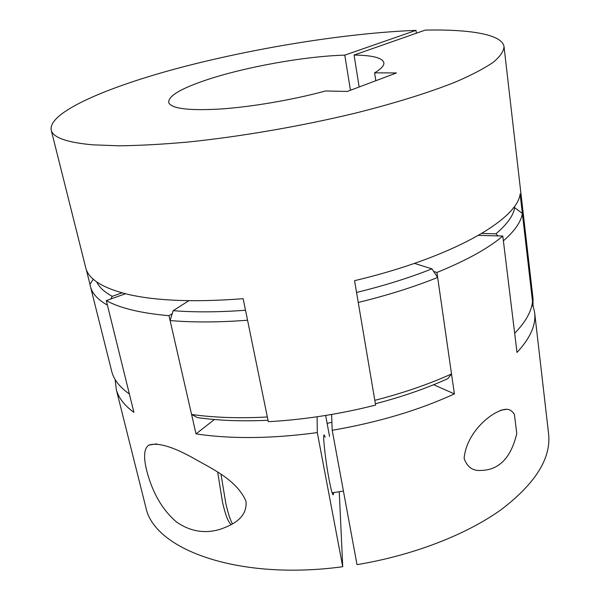 <?xml version="1.0" encoding="UTF-8"?>
<svg xmlns="http://www.w3.org/2000/svg" width="600" height="600" viewBox="0 0 600 600"><rect width="100%" height="100%" fill="white"/><g stroke="black" fill="none" stroke-linecap="round" stroke-linejoin="round"><path stroke-width="0.9" d="M93.27 279.218L89.963 284.272L86.273 269.535M111.375 369.998L111.938 372.218C114.21 380.168 120.015 387.42 129.368 393.967L107.43 305.16C98.183 299.903 92.588 293.94 90.63 287.28L89.963 284.272M110.805 298.98L112.245 296.332L122.017 292.845M96.712 281.925C99.248 287.265 104.422 292.065 112.245 296.332M188.873 300.697L173.175 310.665L170.1 320.55L191.58 414.457L197.452 417.6C218.347 420.592 241.868 421.485 268.02 420.27M191.58 414.457C213.915 417.63 239.175 418.478 267.353 417L247.553 320.22C218.632 322.403 192.81 322.515 170.1 320.55M173.175 310.665C194.468 312.375 218.58 312.24 245.513 310.245M437.655 277.447C414.082 286.95 387.615 295.282 358.245 302.46L374.812 400.342C403.23 393.03 428.798 384.232 451.515 373.957L437.655 277.447L431.918 268.853L414.465 263.385M356.55 292.47C384.36 285.645 409.485 277.778 431.918 268.853M481.845 233.438L495.885 233.827L498.135 235.928M522.368 213.45C521.033 221.888 514.702 231.015 503.385 240.825L514.673 333.3C525.48 322.14 531.442 311.587 532.537 301.642L522.368 213.45L514.717 207.645L513.398 207.772M495.885 233.827C506.993 224.445 513.27 215.715 514.717 207.645M375.39 403.763C402.18 396.78 426.33 388.41 447.84 378.645L451.515 373.957M146.7 470.535C152.46 492.847 162.435 510.037 176.64 522.09C190.47 531.592 205.11 533.947 220.553 529.17C231.315 525.3 247.605 518.377 246.007 501.278C236.4 478.882 209.197 467.505 191.933 457.335C172.095 446.46 157.77 442.373 148.958 445.072C144.023 448.178 143.265 456.668 146.7 470.535M125.445 293.745L106.297 300.593C119.865 308.138 140.76 313.17 168.99 315.705L196.02 433.875C231.083 439.162 271.515 438.743 317.303 432.6L342.728 566.73C238.493 580.845 154.665 549.63 145.98 507.945L145.29 505.192M106.297 300.593L133.913 412.365C124.545 405.555 118.695 398.048 116.355 389.842L115.132 379.5M331.897 422.243L327.127 423.397M329.565 436.5L325.65 415.463M342.728 566.73L339.263 491.737M534.675 312.885L548.535 433.335C551.467 457.89 535.695 483.315 501.225 509.61C466.493 534.577 413.107 555.412 357.007 564.638L332.212 430.305C378.105 422.377 418.83 410.243 454.38 393.9L436.935 272.468C466.298 260.535 488.25 248.4 502.8 236.062L517.005 352.447C530.393 338.01 536.265 324.638 534.607 312.322L533.055 305.73M325.147 437.183L324.48 435.518C322.237 430.74 325.147 458.993 329.123 479.678C330.705 487.935 331.928 492.877 332.79 494.49C333.278 495.278 333.532 494.647 333.555 492.592M317.303 432.6L317.093 416.783M514.395 414.495L516.773 433.47L514.395 414.495C512.505 411.278 510.053 409.53 507.045 409.26C494.64 408.982 466.522 430.815 464.115 458.37C467.153 467.002 472.702 471.03 480.75 470.452C499.013 470.19 511.02 457.86 516.773 433.47M331.59 414.472L332.212 430.305M433.658 384.728L454.38 393.9M196.02 433.875L214.417 419.52M168.99 315.705L172.252 313.627M433.635 271.425L436.935 272.468M502.8 236.062L478.553 235.358M416.385 33.218L415.987 30.36C347.28 33.037 257.025 47.505 181.47 67.297C106.627 87.008 46.86 112.785 51.315 130.545C53.505 137.73 67.238 142.485 92.505 144.81L118.823 145.808C139.328 145.583 162.375 144.322 187.972 142.042C240.772 136.627 301.522 126.15 355.822 113.025C395.752 102.998 430.162 92.19 456.248 81.705C472.072 74.828 484.425 68.332 493.32 62.227C500.213 56.422 503.783 51.225 504.03 46.635C502.26 34.38 469.942 29.182 425.287 30.098L354.082 55.05C372.368 55.29 382.29 57.81 383.843 62.602C384.375 65.445 381.293 68.85 374.595 72.832L375.81 80.722M85.463 266.692L85.912 268.478C89.108 279.653 103.267 288.315 128.377 294.442C156.855 300.96 195.112 302.377 243.142 298.695L268.312 421.688C303.952 419.7 339.72 414.165 375.615 405.075L354.555 280.68C451.845 257.67 517.553 219.577 520.118 193.928L533.033 305.925L531.735 306.022M374.595 72.832L396.465 72.945L347.355 91.433L325.53 90.983C292.928 99.833 251.73 106.89 220.545 109.02C188.475 110.82 171.18 108.645 168.667 102.488C168.27 96.023 180.892 88.5 206.535 79.905C245.25 66.96 305.415 56.153 344.79 55.14L350.445 90.27M359.145 86.992L354.082 55.05M415.987 30.36L344.79 55.14M504.067 46.92L533.018 298.5L533.033 305.925M220.995 474.33L225.825 503.4C228.135 513.533 230.362 520.357 232.515 523.875M111.938 372.218L90.63 287.28M145.98 507.945L116.355 389.842M231.382 524.543C230.572 524.273 229.5 522.908 228.165 520.44C226.515 517.327 224.64 511.327 222.54 502.425L217.688 472.14M332.115 492.81L343.433 491.107M323.858 435.615L324.48 435.518M148.958 445.072L156.765 443.865M500.543 410.265L507.045 409.26M51.315 130.545L85.912 268.478"/></g></svg>
